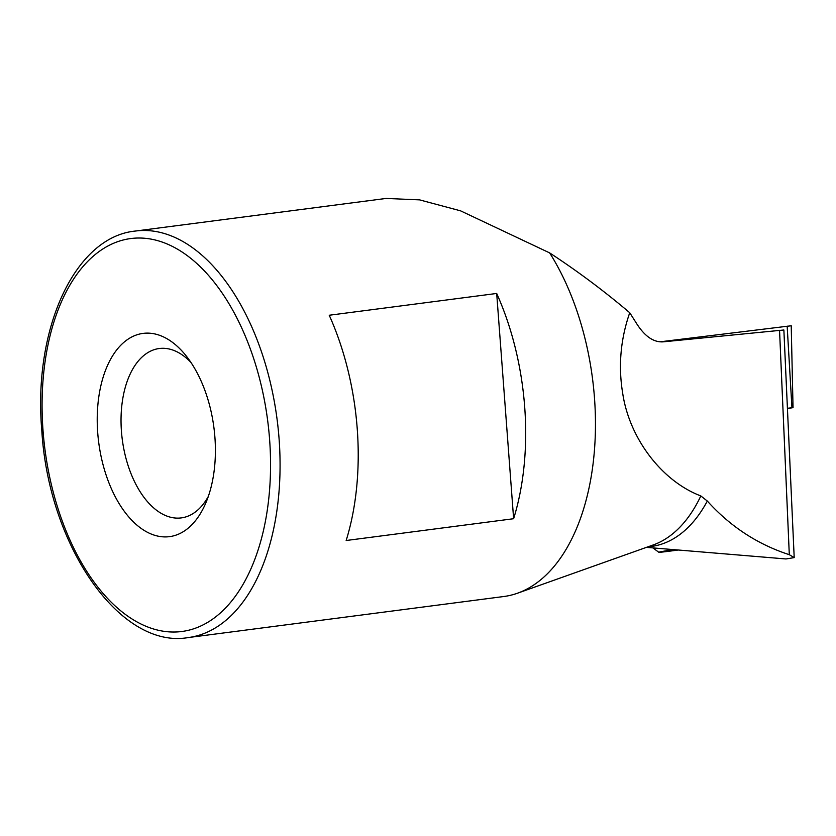 <?xml version="1.0" encoding="UTF-8"?>
<svg xmlns="http://www.w3.org/2000/svg" width="836" height="836" viewBox="0 0 836 836"><rect width="100%" height="100%" fill="white"/><g stroke="black" fill="none" stroke-linecap="round" stroke-linejoin="round"><path stroke-width="1.25" d="M794.2 557.612L783.865 329.99L663.178 341.84C653.825 342.457 645.12 336.605 637.063 324.274L629.738 312.727C620.521 339.27 618.18 366.168 622.715 393.422C629.435 438.545 661.924 481.191 700.829 495.936L707.319 501.046C730.34 526.555 757.667 544.435 789.299 554.686L794.2 557.612L785.976 558.96L646.437 547.361M97.718 432.776A102.483 58.081 -97.4 0 0 142.935 529.637A102.483 58.081 -97.4 0 0 205.52 503.638A102.483 58.081 -97.4 0 0 214.904 437.27A102.483 58.081 -97.4 0 0 186.334 356.105A102.483 58.081 -97.4 0 0 123.728 342.478A102.483 58.081 -97.4 0 0 97.718 432.776M190.88 362.364A85.397 48.394 -97.4 0 0 159.248 348.518A85.397 48.394 -97.4 0 0 121.439 431.334A85.397 48.394 -97.4 0 0 181.276 517.902A85.397 48.394 -97.4 0 0 208.321 496.417M503.711 596.528A204.966 116.162 -97.4 0 0 517.494 593.215A204.966 116.162 -97.4 0 0 594.469 397.769A204.966 116.162 -97.4 0 0 549.649 252.9L460.573 210.839L419.547 199.867L386.065 198.445L135.453 231.039A204.966 116.162 82.6 0 1 279.078 438.785A204.966 116.162 82.6 0 1 188.33 637.554L503.711 596.528M329.227 315.245A204.966 116.162 82.6 0 1 357.223 428.617A204.966 116.162 82.6 0 1 346.167 540.505L513.628 518.717A204.966 116.162 -97.4 0 0 524.684 406.839A204.966 116.162 -97.4 0 0 496.688 293.457L329.227 315.245M629.738 312.727C604.135 291.012 577.436 271.063 549.649 252.9M513.628 518.717L496.688 293.457M678.247 550.004A26.47 0.575 -8.3 0 1 671.392 550.934A26.47 0.575 -8.3 0 1 658.799 552.282A26.47 0.575 -8.3 0 1 673.461 549.607M787.711 408.25L793.04 407.623L787.731 408.595M659.876 341.84L791.222 325.768M517.494 593.215L653.282 544.926A174.369 98.815 -97.4 0 0 700.829 495.936M269.589 439.36A198.132 112.285 -97.4 0 0 141.503 238.061A198.132 112.285 -97.4 0 0 43.033 430.686A198.132 112.285 -97.4 0 0 171.119 631.985A198.132 112.285 -97.4 0 0 269.589 439.36M647.963 546.817A174.369 98.815 -97.4 0 0 707.319 501.046M789.299 554.686L779.549 330.293M791.943 407.728L787.157 326.124M135.453 231.039C75.073 236.807 32.897 328.6 41.8 430.477C48.666 546.316 120.374 649.603 188.33 637.554M658.799 552.282L652.926 547.893M793.04 407.623L791.222 325.747"/></g></svg>
